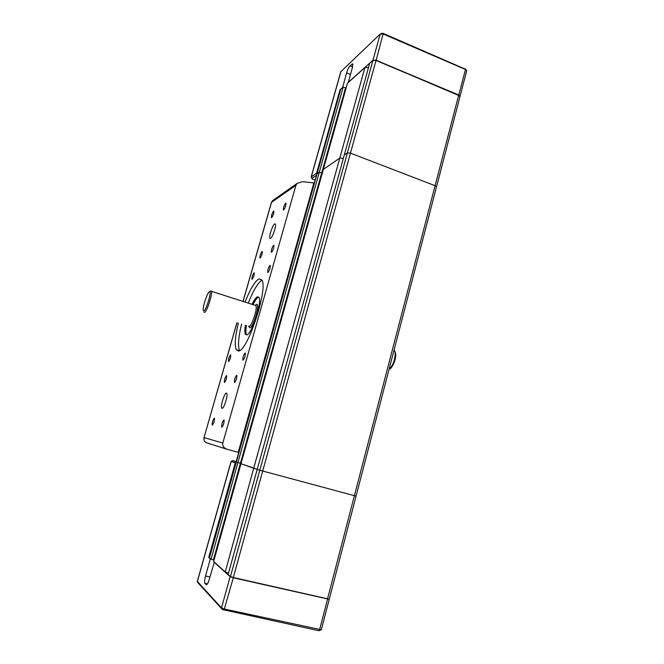 <?xml version="1.0" encoding="UTF-8"?>
<svg xmlns="http://www.w3.org/2000/svg" width="664" height="664" viewBox="0 0 664 664"><rect width="100%" height="100%" fill="white"/><g stroke="black" fill="none" stroke-linecap="round" stroke-linejoin="round"><path stroke-width="1" d="M364.918 67.57L339.794 158.082L343.354 158.405L339.794 158.082L253.689 468.278L240.999 463.721L213.642 561.487L225.221 572.061L253.689 468.278L257.242 469.29L240.999 463.721L323.351 169.403L339.794 158.082L323.351 169.403L347.463 83.232L364.918 67.57L368.537 67.479M322.14 173.736L321.525 173.512L322.14 173.736M241.082 463.422L240.426 463.24L241.082 463.422M209.924 576.991L205.516 575.995L210.33 558.814L213.385 559.843L240.418 463.273L237.903 462.601L240.418 463.273L321.658 173.047L319.326 172.175L316.902 173.943L319.326 172.175L343.188 87.075L345.521 87.789L321.658 173.047L319.326 172.175L237.903 462.601L236.069 461.936L316.902 173.943M436.505 186.866L435.186 185.737L350.517 153.16L347.347 152.878L344.301 154.978L347.347 152.878L350.517 153.16L435.186 185.737L436.505 186.866M329.269 599.169L356.07 496.132L257.175 469.531L369.699 63.279L372.927 60.383L376.098 60.49L458.749 95.259L459.986 96.587M460.011 96.479L356.07 496.132L257.175 469.531L228.109 574.493L230.4 576.717L233.255 577.746L329.12 599.26M329.261 599.202L233.388 577.531L230.217 576.394L228.109 574.493M236.093 461.853L232.566 460.584L236.193 461.505M211.044 559.304L237.903 462.601L236.069 461.936L209.285 557.453M214.115 559.802L213.443 559.644M225.221 572.061L228.457 573.215M214.306 562.242L209.168 579.697C208.031 583.424 207.019 585.075 206.155 584.652L205.01 583.448L207.409 583.98M329.078 599.285L233.313 577.796L230.142 576.659L214.074 562.184M224.988 571.687L213.642 561.487M205.516 575.995C204.587 579.581 204.387 582.029 204.927 583.341L205.01 583.448M209.243 557.503L208.737 557.378L235.247 462.949L235.894 462.559M210.33 558.814L208.737 557.378M209.417 557.793L210.563 558.872M231.138 461.414L235.247 462.949M321.301 629.779L224.681 609.096L221.51 607.892L197.332 581.382M198.121 582.967L222.415 609.535L318.828 630.709L321.127 629.887M210.878 559.005L209.251 557.478M316.927 173.877L340.599 89.507L343.188 87.075M345.355 88.387L345.952 88.627M315.151 180.201L312.18 178.915L312.014 178.309L316.554 175.196M352.609 66.856L350.061 65.794L352.8 63.918L352.459 67.438L348.293 82.336L372.985 60.158L376.164 60.258L458.807 95.035L460.011 96.421M459.77 95.906L376.065 60.341L373.309 60.175M350.061 65.794C348.766 67.255 347.612 69.612 346.608 72.882L350.484 74.484M342.624 87.582L346.608 72.882M311.134 177.031L340.781 71.729L380.215 34.03L383.385 34.088L465.464 69.463L466.676 70.849M342.499 87.532L340.026 89.756L316.603 173.188L311.283 176.873L311.906 178.442M340.026 89.756L340.483 89.939M465.804 69.363L383.219 33.407L381.634 33.383M316.935 173.835L316.603 173.188M245.066 301.995C250.303 288.906 254.943 281.212 258.993 278.913L261.857 279.976C268.439 288.267 247.348 352.061 238.426 350.982L236.301 349.737C234.442 345.396 235.131 336.499 238.368 323.036M261.948 280.158C257.889 282.773 253.333 290.392 248.27 303.025M241.58 324.049C238.417 337.262 237.729 346.11 239.53 350.584M252.063 304.245C254.179 299.912 255.989 297.422 257.499 296.791L258.943 297.389C262.438 301.846 251.573 334.971 246.643 334.905L245.414 334.258C244.659 332.764 244.651 329.759 245.389 325.236M258.719 297.074L258.528 297.123C257.018 297.762 255.2 300.244 253.084 304.568M246.41 325.559C245.672 330.074 245.688 333.087 246.452 334.581L246.676 334.897M203.989 312.113L204.537 312.42C206.778 312.138 212.804 293.613 211.418 291.272L210.38 291.313M203.782 311.009L203.159 310.038C202.752 306.278 207.566 292.218 209.434 291.712L209.7 291.67C211.849 291.637 206.039 310.636 203.782 311.009M214.306 418.179L214.447 418.295C214.464 421.183 213.75 423.466 212.322 425.134L212.189 425.018C212.173 422.146 212.878 419.864 214.306 418.179M226.482 375.633L226.656 375.749C226.665 378.497 225.959 380.746 224.523 382.489L224.357 382.381C224.341 379.642 225.046 377.401 226.482 375.633M236.616 375.318L236.816 375.45C236.857 378.347 236.11 380.704 234.575 382.505L234.384 382.373C234.342 379.493 235.081 377.144 236.616 375.318M223.934 419.905L224.092 420.038C224.133 423.092 223.394 425.475 221.859 427.201L221.701 427.068C221.66 424.03 222.398 421.648 223.934 419.905M230.541 354.833L230.732 354.941C230.732 357.597 230.026 359.805 228.607 361.581L228.433 361.465C228.424 358.826 229.13 356.618 230.541 354.833M254.055 272.763L254.304 272.846C254.304 275.261 253.59 277.419 252.171 279.337L251.93 279.245C251.93 276.846 252.635 274.688 254.055 272.763M269.949 265.5L270.256 265.608C270.281 268.181 269.518 270.48 267.966 272.497L267.667 272.398C267.633 269.833 268.397 267.534 269.949 265.5M245.091 352.982L245.315 353.123C245.356 355.979 244.601 358.328 243.041 360.187L242.825 360.054C242.783 357.215 243.53 354.858 245.091 352.982M273.609 245.315L273.925 245.398C273.942 247.896 273.186 250.162 271.651 252.196L271.344 252.104C271.319 249.631 272.074 247.365 273.609 245.315M285.595 203.184L285.952 203.242C285.96 205.616 285.196 207.865 283.661 209.973L283.32 209.915C283.304 207.55 284.059 205.309 285.595 203.184M273.56 211.127L273.867 211.177C273.858 213.451 273.136 215.601 271.701 217.626L271.393 217.576C271.402 215.31 272.124 213.169 273.56 211.127M262.031 251.432L262.305 251.507C262.297 253.88 261.583 256.055 260.147 258.014L259.873 257.931C259.873 255.565 260.587 253.399 262.031 251.432M226.407 393.088L226.781 393.362C228.208 395.238 223.876 409.007 222.058 408.343L221.718 408.078C220.307 406.169 224.548 392.607 226.407 393.088M274.688 223.901L275.369 224.042C276.573 225.644 272.572 237.538 270.572 238.334L269.916 238.177C268.729 236.567 272.638 224.864 274.688 223.901M314.354 183.015L302.668 181.645L297.14 183.364L272.497 200.686L271.352 202.611L243.024 301.34M243.107 301.365L271.51 202.371L295.912 185.306L222.797 443.054C222.332 445.959 223.735 448.017 227.022 449.237L238.218 452.367L313.889 182.841M238.218 452.367L238.716 452.499M394.101 349.903L395.171 352.335C395.271 359.456 393.229 365.142 389.029 369.383M389.494 369.035C392.598 368.155 396.541 358.145 395.636 353.381L395.022 351.588M295.912 185.306L297.14 183.364M209.467 557.876L340.74 89.275M327.427 599.252L458.691 95.101M233.255 577.746L376.065 60.341M230.4 576.717L372.927 60.383M206.62 584.752L206.155 584.652M198.171 583.05L197.357 581.589L231.172 461.455L232.607 460.6M230.142 576.659L221.51 607.892L222.415 609.535M224 610.133L233.313 577.796M318.828 630.709L319.591 629.721L327.51 599.31M351.903 64.059L352.933 64.483M380.215 34.03L372.985 60.158M312.014 178.309L311.283 176.873L340.972 71.372M465.182 68.749L465.464 69.463L458.807 95.035M383.219 33.407L376.164 60.258M254.968 305.274L255.872 305.564C257.798 308.046 251.839 326.29 249.066 326.397L248.477 326.207M248.718 326.29L249.805 327.784C253.523 327.476 260.595 302.577 256.437 304.494L255.316 305.382M236.932 322.588L204.022 437.584C203.541 440.207 204.512 441.983 206.927 442.913L226.59 449.105M273.502 199.988L271.377 202.52M222.797 443.054L204.022 437.584L237.015 322.613M207.458 583.905L204.927 583.341M329.186 599.467L321.301 629.804M232.566 460.584L231.113 461.43M231.08 461.422L197.308 581.407M465.514 68.931L466.12 69.82M381.991 33.225L380.928 33.715M460.069 96.255L466.709 70.733M236.301 349.737L239.364 350.675M245.414 334.258L246.452 334.581M255.449 305.423L256.047 305.067L255.872 305.564L211.418 291.272M270.489 238.376L269.916 238.177M222.382 408.269L221.718 408.078M395.636 353.381L395.171 352.335M209.7 291.67L211.11 290.94M203.939 437.559L204.172 440.464"/></g></svg>

